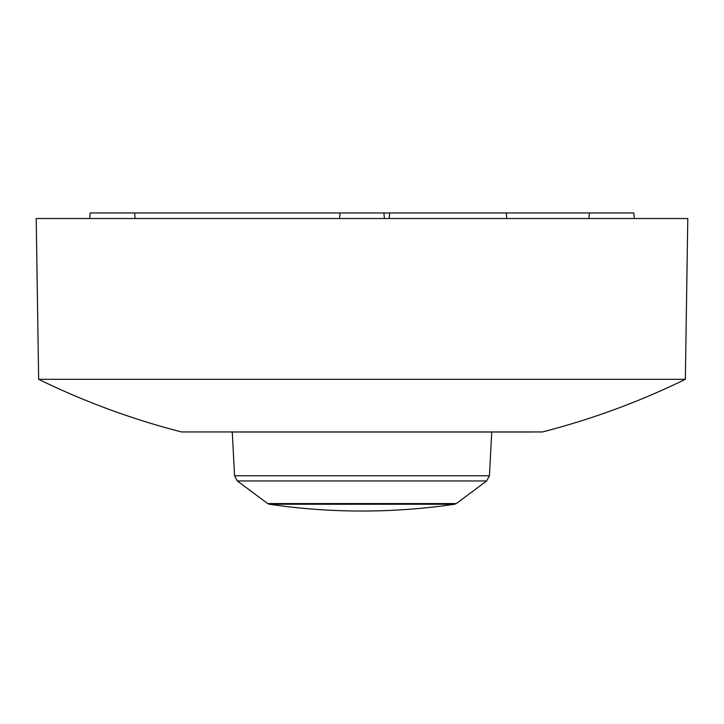 <?xml version="1.0" encoding="UTF-8"?>
<svg xmlns="http://www.w3.org/2000/svg" width="724" height="724" viewBox="0 0 724 724"><rect width="100%" height="100%" fill="white"/><g stroke="black" fill="none" stroke-linecap="round" stroke-linejoin="round"><path stroke-width="1.09" d="M89.695 218.512L90.183 212.965L633.817 212.965L634.305 218.512M135.053 218.512L134.619 212.965M588.947 218.512L589.381 212.965M500.022 432.011L234.784 432.011M687.8 218.512L36.2 218.512L38.653 379.313L685.347 379.313L687.8 218.512M533.443 432.011L230.295 432.011M489.442 475.759L486.664 480.953L237.336 480.953L234.558 475.759L489.442 475.759L491.741 432.011M486.664 480.953L456.283 503.587L267.717 503.587L237.336 480.953M386.001 504.23L269.283 504.23A635.138 635.138 0 0 0 454.717 504.23L386.001 504.23M38.653 379.313C84.482 401.702 132.112 419.241 181.516 431.947L542.484 431.947C591.888 419.241 639.518 401.702 685.347 379.313M389.675 212.965L389.186 218.512M383.919 212.965L384.408 218.512M340.081 212.965L339.592 218.512M506.302 212.965L506.791 218.512M267.717 503.587L269.283 504.23M456.283 503.587L454.717 504.23M234.558 475.759L232.259 432.011M181.516 431.947L182.032 432.011M542.484 431.947L541.968 432.011"/></g></svg>
